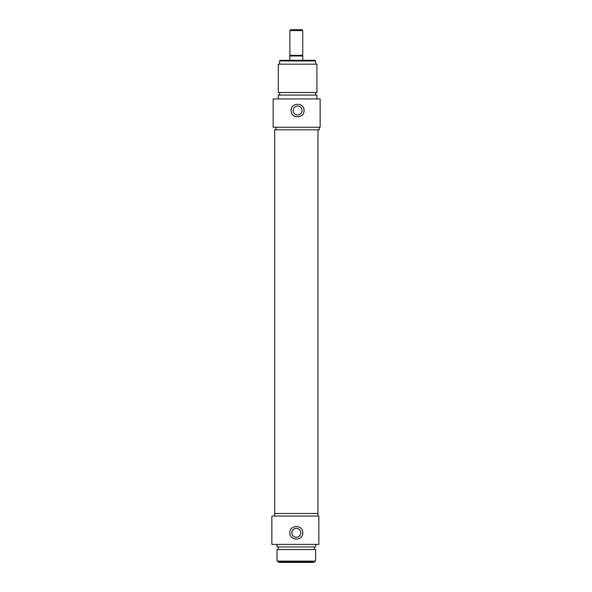 <?xml version="1.0" encoding="UTF-8"?>
<svg xmlns="http://www.w3.org/2000/svg" width="592" height="592" viewBox="0 0 592 592"><rect width="100%" height="100%" fill="white"/><g stroke="black" fill="none" stroke-linecap="round" stroke-linejoin="round"><path stroke-width="0.89" d="M290.013 531.527A6.438 6.438 0 0 0 289.888 532.793C289.481 524.482 303.171 524.497 302.756 532.793A6.438 6.438 0 0 0 302.638 531.535M318.851 539.593L318.851 525.992M317.948 516.054L317.948 513.479L274.695 513.479L274.695 129.833L296.318 129.833M274.695 516.054L274.695 513.479L317.948 513.479L317.948 129.833M277.012 544.374L277.012 546.949L315.632 546.949L315.632 544.374M300.773 532.793A4.455 4.455 0 0 0 296.318 528.338A4.455 4.455 0 0 0 291.871 532.793A4.455 4.455 0 0 0 296.318 537.24A4.455 4.455 0 0 0 300.773 532.793M314.345 549.524L314.345 546.949M278.299 549.524L278.299 546.949M277.012 561.112L315.632 561.112L315.632 549.524L277.012 549.524L277.012 561.112M314.345 561.756L313.701 562.4L278.943 562.4L278.299 561.756L314.345 561.756L314.345 561.112M278.299 561.756L278.299 561.112M302.63 534.051A6.438 6.438 0 0 0 302.756 532.793C303.163 541.103 289.473 541.081 289.888 532.793A6.438 6.438 0 0 0 290.006 534.043M318.851 516.054L271.861 516.054L271.861 544.374L318.851 544.374L318.851 516.054M301.728 29.6L302.756 30.629L289.888 30.629L290.916 29.6L301.728 29.6M289.888 60.317L289.888 55.345L302.756 55.345L289.888 55.345L289.888 30.629M302.756 60.317L302.756 30.629M302.756 55.345L302.756 55.988L289.888 55.988L289.888 55.345M273.149 127.258L273.149 98.938L320.139 98.938L320.139 127.258L273.149 127.258M291.301 109.261A6.438 6.438 0 0 0 291.175 110.519C290.768 102.209 304.458 102.231 304.044 110.519A6.438 6.438 0 0 0 303.925 109.268M275.983 127.258L275.983 129.833L319.236 129.833L319.236 127.258M316.92 98.938L316.92 95.075L278.299 95.075L278.299 98.938M293.158 110.519A4.455 4.455 0 0 1 297.606 106.072A4.455 4.455 0 0 1 302.061 110.519A4.455 4.455 0 0 1 297.606 114.974A4.455 4.455 0 0 1 293.158 110.519M279.587 92.5L279.587 95.075M315.632 92.5L315.632 95.075M316.92 64.173L278.299 64.173L278.299 92.5L316.92 92.5L316.92 64.173M279.587 60.961L280.231 60.317L314.988 60.317L315.632 60.961L279.587 60.961L279.587 64.173M315.632 60.961L315.632 64.173M304.044 110.519C304.451 118.837 290.761 118.814 291.175 110.519"/></g></svg>
